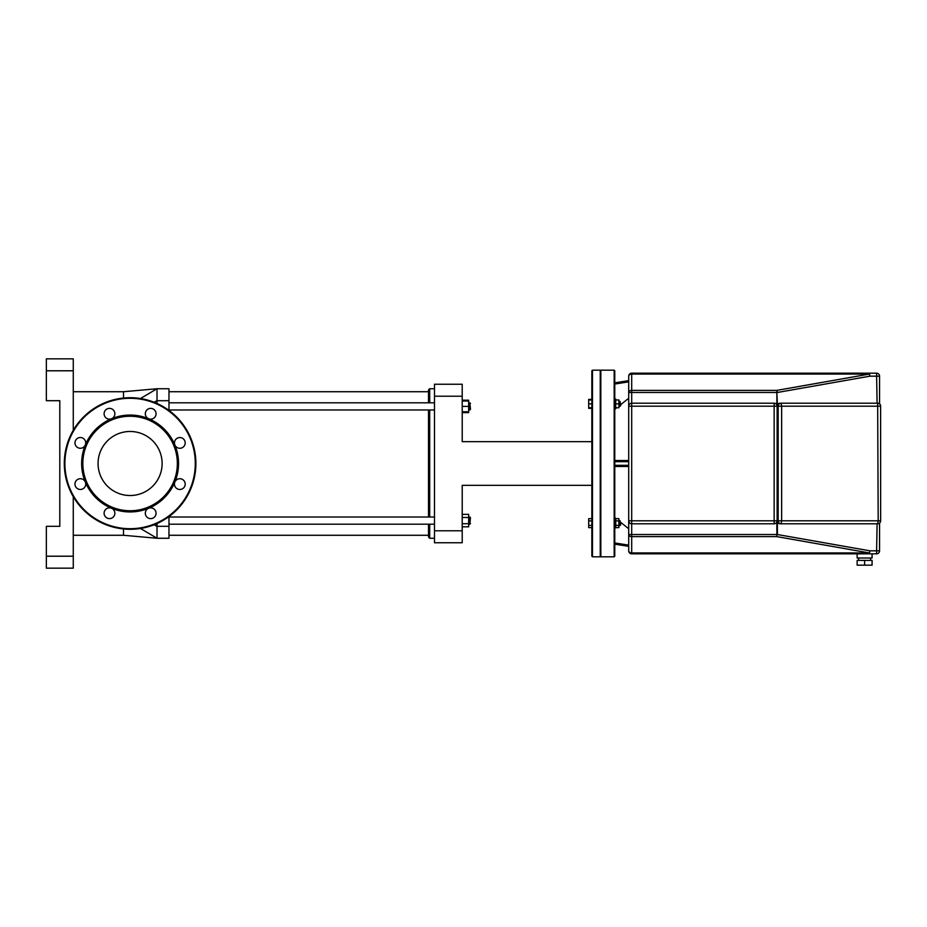 <?xml version="1.0" encoding="UTF-8"?>
<svg xmlns="http://www.w3.org/2000/svg" width="927" height="927" viewBox="0 0 927 927"><rect width="100%" height="100%" fill="white"/><g stroke="black" fill="none" stroke-linecap="round" stroke-linejoin="round"><path stroke-width="1.39" d="M468.668 402.816L469.862 402.816L469.862 409.989L470.464 409.398L469.862 402.816L470.464 403.407M462.214 411.785L468.668 411.785L468.668 400.186L462.214 400.186M462.214 406.397L468.668 406.397M462.214 401.02L468.668 401.02M168.969 524.184L434.485 524.184M168.969 517.011L434.485 517.011M468.668 517.011L470.464 517.602L469.862 517.011L469.862 524.184L468.668 524.184M470.464 523.593L469.862 524.184L470.464 517.602M462.214 517.486L468.668 517.486L468.668 514.381L462.214 514.381M462.214 526.814L468.668 526.814L468.668 517.486M462.214 523.709L468.668 523.709M428.506 524.184L428.506 537.069L429.699 538.263L429.699 524.184M429.699 517.011L429.699 409.989M429.699 402.816L429.699 388.737L428.506 389.931L428.506 402.816M428.506 409.989L428.506 517.011M462.214 412.619L468.668 412.619L468.668 411.785M434.485 530.789L434.485 542.758L462.214 542.758L462.214 530.789L434.485 530.789L434.485 396.211L462.214 396.211L462.214 441.669L591.855 441.669M462.214 530.789L462.214 485.331L591.855 485.331M462.214 396.211L462.214 384.242L434.485 384.242L434.485 396.211M434.485 384.242L462.214 384.242M614.763 517.614L616.061 518.645M620.684 522.341L628.703 528.738M616.814 407.753L614.763 408.645M614.763 409.386L615.69 408.645L615.725 399.073L614.763 399.073M618.9 401.472L620.093 401.472L620.093 406.258L618.9 406.258M620.093 406.258L620.684 405.655L620.093 401.472M614.763 527.927L615.725 527.927L615.725 518.355L614.763 518.355M620.093 525.528L620.684 524.925L620.093 520.742L620.093 525.528L618.9 525.528M865.633 552.944L865.633 553.825M823.813 374.056L823.813 373.175M592.457 370.186L591.855 370.788L591.855 556.212L592.457 556.814L592.457 370.186L600.232 370.186L600.232 556.814L600.835 556.212M614.172 556.814L600.835 556.814L600.835 370.186L614.172 370.186L614.172 556.814L614.763 556.212L614.763 370.788L614.172 370.186M591.855 520.893L588.691 520.893L588.691 527.625L591.855 527.625M591.855 525.377L588.691 525.377M591.855 518.645L588.691 518.645L588.691 520.893M591.855 399.977L588.691 399.977L588.691 408.355L591.855 408.355M591.855 403.859L588.691 403.859M591.855 407.753L588.691 407.753M591.855 399.375L588.691 399.375L588.691 399.977M664.937 552.944L664.937 553.825M615.725 520.893L618.9 520.893L618.9 518.645L615.725 518.645M615.725 527.625L618.9 527.625L618.9 520.893M615.725 525.377L618.9 525.377M615.725 407.753L618.9 407.753L618.9 399.977L615.725 399.977M615.725 403.859L618.9 403.859M628.703 380.649L614.763 382.839M628.703 398.262L620.684 404.659M628.703 546.351L614.763 544.161L628.703 546.351M614.763 466.49L628.703 466.49M628.703 460.51L614.763 460.51M130.093 431.472A32.028 32.028 0 0 0 98.065 463.5A32.028 32.028 0 0 0 130.093 495.528A32.028 32.028 0 0 0 162.121 463.5A32.028 32.028 0 0 0 130.093 431.472M195.887 463.5A65.794 65.794 0 0 0 130.093 397.706A65.794 65.794 0 0 0 64.299 463.5A65.794 65.794 0 0 0 130.093 529.294A65.794 65.794 0 0 0 195.887 463.5M130.093 511.947A48.447 48.447 0 0 0 148.633 418.737A48.447 48.447 0 0 0 111.553 418.737A5.388 5.388 0 0 0 113.291 409.954A5.388 5.388 0 0 0 105.678 409.954A5.388 5.388 0 0 0 111.553 418.737L111.553 418.737A48.447 48.447 0 0 0 85.33 444.96A5.388 5.388 0 0 0 80.359 437.521A5.388 5.388 0 0 0 74.971 442.897A5.388 5.388 0 0 0 85.33 444.96L85.33 444.96A48.447 48.447 0 0 0 85.33 482.04A5.388 5.388 0 0 0 76.547 480.29A5.388 5.388 0 0 0 76.547 487.903A5.388 5.388 0 0 0 85.33 482.04L85.33 482.04A48.447 48.447 0 0 0 111.553 508.263A5.388 5.388 0 0 0 104.102 513.234A5.388 5.388 0 0 0 109.49 518.622A5.388 5.388 0 0 0 111.553 508.263L111.553 508.263A48.447 48.447 0 0 0 130.093 511.947M130.093 510.754A47.254 47.254 0 0 0 177.347 463.5A47.254 47.254 0 0 0 130.093 416.246A47.254 47.254 0 0 0 82.839 463.5A47.254 47.254 0 0 0 130.093 510.754M148.633 508.263A5.388 5.388 0 0 0 146.883 517.046A5.388 5.388 0 0 0 154.496 517.046A5.388 5.388 0 0 0 148.633 508.263L148.633 508.263M174.855 482.04A5.388 5.388 0 0 0 179.826 489.479A5.388 5.388 0 0 0 185.215 484.103A5.388 5.388 0 0 0 174.855 482.04L174.855 482.04M174.855 444.96A5.388 5.388 0 0 0 183.627 446.71A5.388 5.388 0 0 0 183.627 439.097A5.388 5.388 0 0 0 174.855 444.96L174.855 444.96M148.633 418.737A5.388 5.388 0 0 0 156.072 413.766A5.388 5.388 0 0 0 150.695 408.378A5.388 5.388 0 0 0 148.633 418.737L148.633 418.737M73.268 535.273L123.511 535.273L123.511 528.969M123.511 398.031L123.511 391.727L157.011 388.737L157.011 403.465M157.011 523.535L157.011 538.263L168.969 538.263L168.969 516.582M168.969 410.418L168.969 388.737L157.011 388.737L140.452 398.529M73.268 556.212L46.35 556.212L46.35 568.17L73.268 568.17L73.268 496.663M46.35 556.212L46.35 526.304L59.803 526.304L59.803 400.696L46.35 400.696L46.35 370.788L73.268 370.788L73.268 358.83L46.35 358.83L46.35 370.788M73.268 430.337L73.268 370.788M628.703 406.2L628.703 376.177L628.703 406.2L631.693 406.2L631.693 403.21L774.149 403.21L631.693 403.21A2.99 2.99 0 0 0 628.703 406.2L628.703 550.823A2.99 2.99 0 0 0 631.693 553.825L857.139 553.825L857.139 558.008L872.087 558.008L872.087 553.825L876.571 553.825A2.99 2.99 0 0 0 879.561 550.823L879.561 523.106M857.139 560.395L872.087 560.395L872.087 565.18L857.139 565.18L857.139 560.395M864.613 560.395L864.613 565.18M869.885 550.823L869.375 553.825L876.571 553.825A2.99 2.99 0 0 0 879.561 550.823L869.885 550.823L777.394 534.52L777.394 522.028A2.99 2.943 -90 0 0 780.082 523.79L781.125 523.79L781.635 520.8L778.17 520.8A2.99 2.943 90 0 0 781.125 523.79L877.66 523.79A2.99 2.943 90 0 0 880.604 520.8L878.182 520.8L877.66 523.79A2.99 2.99 0 0 0 880.65 520.8L880.604 406.2A2.99 2.943 90 0 0 877.66 403.21L781.125 403.21A2.99 2.943 -90 0 0 778.17 406.2L778.17 520.8L777.139 520.8L777.139 406.2L781.635 406.2L781.125 403.21M777.394 522.028L777.394 404.972A2.99 2.943 -90 0 1 780.082 403.21M774.149 523.79A2.99 2.99 0 0 0 777.139 520.8L774.149 520.8L774.149 523.79L631.693 523.79L774.149 523.79A2.99 2.99 0 0 0 776.872 522.028L776.872 534.52L631.693 534.52L631.693 523.79A2.99 2.99 0 0 1 628.703 520.8L628.703 534.52L631.693 534.52L631.693 536.629A2.99 2.121 180 0 1 628.703 534.52M774.149 403.21A2.99 2.99 0 0 1 777.139 406.2L774.149 406.2L774.149 520.8L628.703 520.8A2.99 2.99 0 0 0 631.693 523.79L631.693 406.2L774.149 406.2L774.149 403.21A2.99 2.99 0 0 1 777.139 406.2M631.693 403.21L631.693 392.48L776.872 392.48L776.872 390.371L631.693 390.371A2.99 2.121 180 0 0 628.703 392.48L631.693 392.48L631.693 374.056A2.99 2.121 180 0 0 628.703 376.177A2.99 2.99 0 0 1 631.693 373.175L876.571 373.175A2.99 2.99 0 0 1 879.561 376.177L879.561 403.894M628.703 550.823A2.99 2.99 0 0 0 631.693 553.825A2.99 2.99 0 0 1 628.703 550.823A2.99 2.121 0 0 0 631.693 552.944L631.693 536.629L776.872 536.629L869.375 552.944L631.693 552.944L631.693 553.825L869.375 553.825M869.549 374.044L869.885 376.177L879.561 376.177A2.99 2.99 0 0 0 876.571 373.175L869.375 373.175L869.549 374.044L776.872 390.371L777.394 392.48L869.885 376.177M869.375 373.175L631.693 373.175A2.99 2.99 0 0 0 628.703 376.177M614.763 384.045L628.703 381.866M628.703 545.134L614.763 542.955M628.703 465.296L614.763 465.296M614.763 461.704L628.703 461.704M130.093 528.703A65.203 65.203 0 0 0 195.284 463.5A65.203 65.203 0 0 0 130.093 398.297A65.203 65.203 0 0 0 64.89 463.5A65.203 65.203 0 0 0 130.093 528.703M168.969 400.696L157.011 400.696L153.986 402.191M168.969 526.304L157.011 526.304L153.986 524.809M123.511 535.273L157.011 538.263L140.452 528.471M781.635 520.8L781.635 406.2L880.65 406.2A2.99 2.99 0 0 0 877.66 403.21L878.182 520.8L781.635 520.8M776.872 404.972L776.872 392.48L777.394 404.972M869.375 374.056L631.693 374.056L631.693 373.175M876.571 373.175L877.093 403.21M877.093 523.79L876.571 553.825M776.872 534.52L776.872 536.629L776.872 534.52M434.485 409.989L168.969 409.989M470.464 409.398L468.668 409.989M434.485 402.816L168.969 402.816M429.699 538.263L434.485 538.263M428.506 535.273L168.969 535.273M428.506 391.727L168.969 391.727M429.699 388.737L434.485 388.737M592.457 556.814L600.232 556.814M600.835 370.788L600.232 370.186M618.9 520.742L620.093 520.742M73.268 391.727L123.511 391.727M858.634 558.008L858.634 560.395M870.592 558.008L870.592 560.395"/></g></svg>
